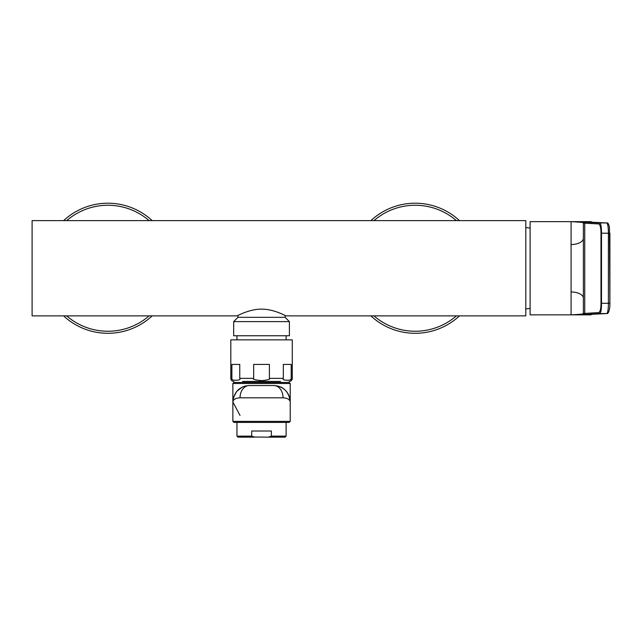 <?xml version="1.0" encoding="UTF-8"?>
<svg xmlns="http://www.w3.org/2000/svg" width="642" height="642" viewBox="0 0 642 642"><rect width="100%" height="100%" fill="white"/><g stroke="black" fill="none" stroke-linecap="round" stroke-linejoin="round"><path stroke-width="0.96" d="M280.49 381.436L242.588 381.436M289.197 381.436A3.074 3.074 0 0 0 292.27 378.363L291.195 378.363C293.715 380.883 280.827 380.891 283.331 378.363L269.407 378.363C270.675 379.173 268.228 379.936 262.056 380.65C255.002 380.024 252.21 379.262 253.67 378.363L239.747 378.363C242.267 380.883 229.379 380.891 231.882 378.363L231.947 378.82M233.881 381.436A3.074 3.074 0 0 1 230.807 378.363L230.807 339.851L292.27 339.851L292.27 378.363M290.617 379.631L291.027 379.085M291.195 378.491L291.195 364.431L283.331 364.431L283.331 378.363M230.807 378.363L231.882 378.363L231.882 364.431L239.747 364.431L239.747 378.363M269.407 378.363L269.407 364.431L253.67 364.431L253.67 378.363M286.123 335.75L286.123 339.851M236.954 335.75L236.954 339.851M233.68 335.75L289.398 335.75L289.398 321.618L233.68 321.618L233.68 335.75M237.981 315.471L237.981 317.317L285.096 317.317L289.398 321.618M237.981 317.317L233.68 321.618M285.915 315.88L525.798 315.88L525.798 220.623L32.1 220.623L32.1 315.88L237.163 315.88C236.128 316.402 249.923 308.666 262.072 309.171C273.99 309.083 286.894 316.41 285.915 315.88L285.096 315.471L285.096 317.317M459.471 220.623A65.043 65.043 0 0 0 370.883 220.623M370.883 315.88A65.043 65.043 0 0 0 459.471 315.88M152.186 220.623A65.043 65.043 0 0 0 63.606 220.623M63.606 315.88A65.043 65.043 0 0 0 152.186 315.88M525.798 308.914A61.455 61.455 0 0 0 530.107 308.409M525.798 227.589A61.455 61.455 0 0 1 530.107 228.103M583.369 308.401L583.369 298.225L583.369 308.401M584.389 221.98L584.389 222.092A1.027 1.027 180 0 0 583.369 223.111L583.369 222.999A1.027 1.027 180 0 1 584.389 221.98L571.075 221.65C580.817 222.18 584.91 222.63 583.369 222.999L583.369 313.505C584.902 313.882 580.809 314.331 571.075 314.853L584.389 314.532A1.027 1.027 180 0 1 583.369 313.505L598.962 312.558C600.318 311.322 600.992 308.24 600.984 303.305L601.506 303.305C601.506 308.914 600.992 312.333 599.973 313.577L584.389 314.532M584.389 222.092L599.973 222.926C600.992 224.162 601.506 227.589 601.506 233.198L608.391 233.231C608.391 227.629 607.878 224.202 606.859 222.959L592.51 222.252L590.536 221.65L571.075 221.65L571.075 314.853L590.536 314.853L530.107 314.861L530.107 221.65L590.536 221.65A1.027 1.027 0 0 1 591.434 222.188M591.434 314.323A1.027 1.027 -0 0 1 590.536 314.853L592.51 314.259L606.859 313.545C607.878 312.309 608.391 308.89 608.391 303.273L609.9 303.273L609.451 227.332C608.68 223.922 607.838 222.469 606.915 222.959A1.027 1.011 -87.2 0 0 606.907 222.959L592.566 222.252A1.027 1.011 -87.2 0 1 592.614 222.252M571.075 291.966A12.294 6.251 180 0 1 583.369 298.225L583.369 313.392A1.027 1.027 180 0 0 584.389 314.42M571.075 244.538A12.294 6.251 180 0 0 583.369 238.286L583.369 223.111L598.962 223.954C600.318 225.173 600.992 228.255 600.984 233.198L600.984 303.305M290.216 421.385L232.861 421.385L232.861 383.483L290.216 383.483L290.216 421.385L289.197 422.404L233.881 422.404L232.861 421.385M240.028 415.47L232.861 401.924C233.279 399.436 235.67 398.072 240.028 397.823A12.294 9.221 -90 0 1 249.248 385.537C239.474 386.332 234.009 391.797 232.861 401.916L233.343 397.952M289.903 398.738L290.216 401.924C289.799 399.436 287.407 398.072 283.05 397.823L240.028 397.823M245.1 386.067L244.169 386.34M232.861 383.483L233.881 382.463L289.197 382.463L290.216 383.483M289.791 398.192L288.659 394.934M288.386 394.405L287.897 393.514M287.415 392.752L286.637 391.692M285.529 390.448L285.048 389.975M284.318 389.333L283.676 388.827M283.186 388.466L282.303 387.896M281.629 387.511L281.196 387.278M280.867 387.118L280.169 386.813M279.166 386.428L277.898 386.051M276.71 385.786L275.916 385.665M283.05 397.823A12.294 9.221 -90 0 0 273.829 385.537C283.419 386.837 282.36 388.314 284.928 389.863C290.441 395.6 290.256 400.801 290.216 401.916C289.069 391.797 283.603 386.332 273.829 385.537L249.248 385.537L245.429 385.986L242.098 387.174L236.561 391.548L233.359 397.896L232.861 401.908M236.954 436.135L251.712 436.135L254.665 437.154L237.981 437.154L236.954 436.135L236.954 422.404M254.176 437.009L268.412 437.154L271.365 436.135L271.365 431.015L251.712 431.015L251.712 436.135L252.45 436.416M271.365 436.135L286.123 436.135L286.123 422.404M286.123 436.135L285.096 437.154L268.42 437.154M456.406 220.623A62.996 62.996 0 0 0 373.957 220.623M373.957 315.88A62.996 62.996 0 0 0 456.406 315.88M149.121 220.623A62.996 62.996 0 0 0 66.672 220.623M66.672 315.88A62.996 62.996 0 0 0 149.121 315.88M590.536 314.452A1.027 1.027 -0 0 0 590.937 314.371L592.566 314.259A1.027 1.011 87.2 0 0 592.614 314.251M592.51 314.259A1.027 1.011 87.2 0 0 592.566 314.251L606.907 313.545A1.027 1.011 87.2 0 1 606.859 313.545L599.973 313.577A1.027 1.011 -92.8 0 1 598.962 312.558M598.962 223.954A1.027 1.011 92.8 0 1 599.973 222.926L606.859 222.959A1.027 1.011 -87.2 0 1 606.907 222.959M585.745 222.228A1.027 1.011 92.8 0 0 584.742 223.247L584.742 313.256A1.027 1.011 -92.8 0 0 585.745 314.283M606.907 313.545A1.027 1.011 87.2 0 0 606.915 313.545C608.496 313.906 609.988 309.524 609.9 303.273L609.9 233.231L608.391 233.231L608.391 303.273L601.506 303.305L601.506 233.198L600.984 233.198M592.51 222.252A1.027 1.011 -87.2 0 1 592.566 222.252L590.921 222.14A1.027 1.027 0 0 0 590.536 222.052M590.536 221.65L591.563 222.67M590.536 314.861L591.563 313.834"/></g></svg>
